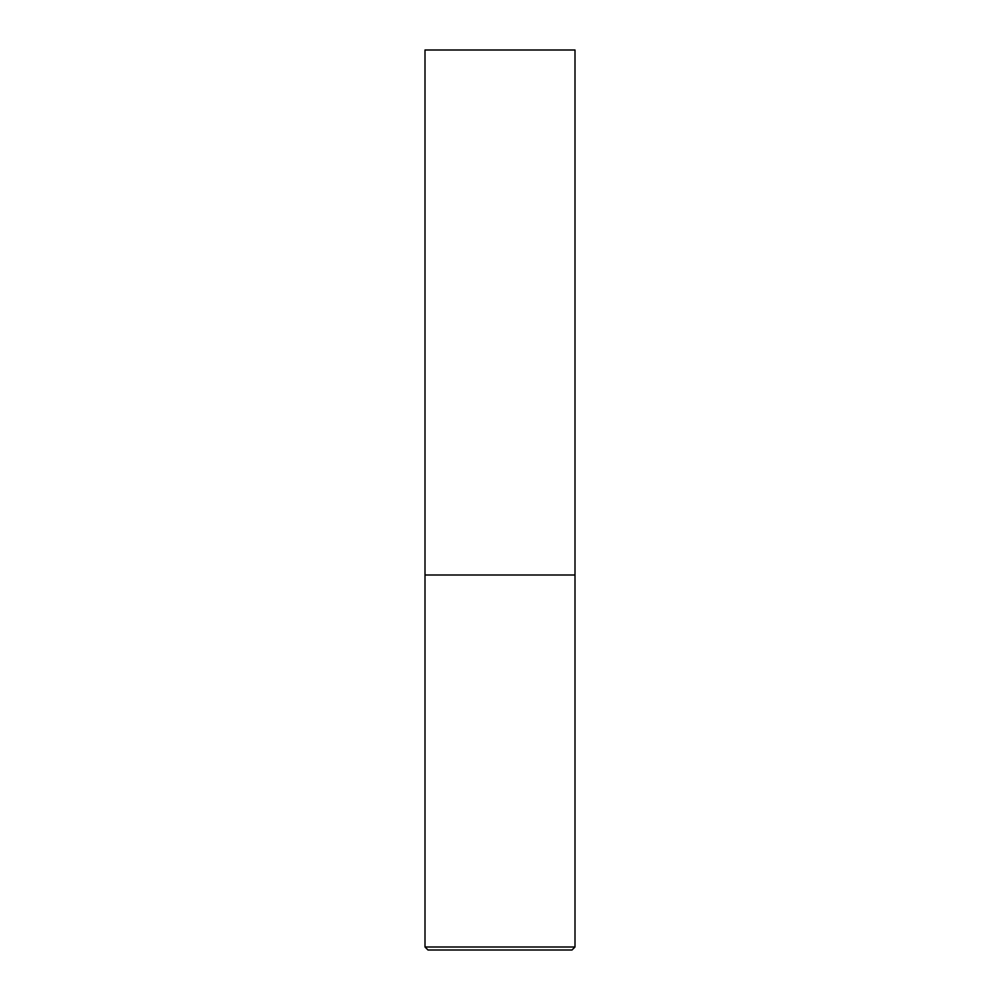 <?xml version="1.0" encoding="UTF-8"?>
<svg xmlns="http://www.w3.org/2000/svg" width="1000" height="1000" viewBox="0 0 1000 1000"><rect width="100%" height="100%" fill="white"/><g stroke="black" fill="none" stroke-linecap="round" stroke-linejoin="round"><path stroke-width="1.5" d="M575 947L575 575L425 575L575 575L575 50L425 50L425 947L428 950L572 950L575 947L425 947"/></g></svg>
